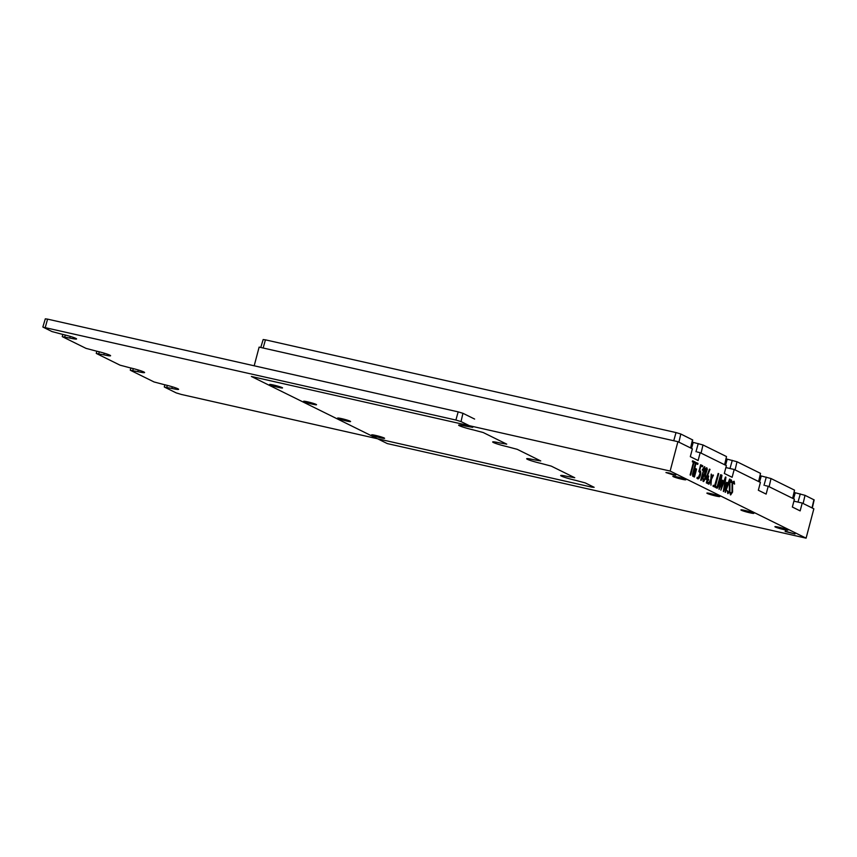 <?xml version="1.0" encoding="UTF-8"?>
<svg xmlns="http://www.w3.org/2000/svg" width="857" height="857" viewBox="0 0 857 857"><rect width="100%" height="100%" fill="white"/><g stroke="black" fill="none" stroke-linecap="round" stroke-linejoin="round"><path stroke-width="1.29" d="M696.559 469.09L694.277 476.974L692.713 476.203L692.477 474.275L695.123 464.248L696.27 462.641L697.962 463.412L697.705 464.398L696.163 463.68L697.705 464.398L696.248 463.691L695.627 464.58L693.238 475.335L694.352 475.892L695.948 469.861L695.07 469.475L695.316 468.533L696.559 469.09L694.459 477.017L692.895 476.246L692.66 474.317L695.306 464.29L696.452 462.684L697.962 463.412L697.705 464.398L696.248 463.691L695.627 464.58L693.238 475.335L694.352 475.892L695.948 469.861L695.252 469.518L695.498 468.565L696.559 469.09M694.17 475.849L695.766 469.818L695.07 469.475L695.316 468.533L695.07 469.475L695.948 469.861L694.17 475.849M697.877 478.742L696.955 478.302L697.212 477.317L698.316 477.788L697.405 477.36C699.076 480.541 701.883 470.579 699.023 471.425L700.587 464.751L702.815 465.801L702.547 466.786L700.683 465.919L702.547 466.786L700.865 465.962L699.644 470.611C700.801 470.793 701.058 472.336 700.415 475.228C699.344 478.56 698.251 479.599 697.137 478.345L697.405 477.36C699.076 480.541 701.883 470.579 699.023 471.425L700.769 464.794L698.841 471.382L700.148 473.203L699.033 477.135L698.23 477.767L700.148 473.203L698.841 471.382L700.769 464.794L702.815 465.801L702.547 466.786L700.865 465.962L699.644 470.611C700.801 470.793 701.058 472.336 700.415 475.228C699.344 478.56 698.251 479.599 697.137 478.345L697.405 477.36L696.955 478.302L697.877 478.742M701.047 480.349L704.004 468.361L702.794 470.257L702.183 470.011L704.497 466.637L701.23 480.391L700.694 480.166L704.004 468.361L702.794 470.257L702.183 470.011L704.818 466.797L701.047 480.349M702.365 470.054L704.497 466.637L702.365 470.054M703.126 481.484L702.751 477.06L704.465 473.642L705.59 468.383L706.714 467.74L707.304 469.25L705.697 474.2L705.257 478.87L703.179 481.473L702.751 477.06L704.465 473.642L705.59 468.383L706.811 467.783L707.304 469.25L705.697 474.2L705.257 478.87L703.672 481.505L702.804 477.67L704.647 473.685L704.904 470.589L706.714 467.74L705.772 468.425L704.647 473.685L702.751 477.06L703.126 481.484M706.629 471.446L706.468 468.725L705.365 473.503L706.629 471.446L706.468 468.725L705.365 473.503L706.629 471.446L706.372 468.725L706.447 471.404L705.279 473.471L706.629 471.446M705.118 478.11L704.957 474.435C703.136 476.288 702.665 478.335 703.543 480.563L705.118 478.11L704.957 474.435C703.136 476.288 702.665 478.335 703.543 480.563L705.118 478.11L704.861 474.424L704.925 478.067L703.447 480.531L705.118 478.11M708.685 479.374L708.418 480.391L707.486 479.974L708.418 480.391L707.668 480.016L706.843 483.134L706.307 482.92L707.121 479.802L705.654 479.074L709.457 469.133L710.003 469.368L706.479 478.281L707.582 478.827L708.171 475.839L707.4 478.784L708.171 475.839L708.718 476.053L707.936 478.999L708.685 479.374L708.418 480.391L707.668 480.016L706.843 483.134L706.307 482.92L707.121 479.802L705.654 479.074L709.457 469.133L710.003 469.368L706.479 478.281L707.582 478.827L708.718 476.053L707.936 478.999L708.685 479.374M706.489 482.952L707.314 479.845L705.654 479.074L709.639 469.175L705.836 479.117L707.314 479.845L706.489 482.952M708.793 482.427L708.407 483.905L707.689 483.605L708.268 482.159L708.407 483.905L707.689 483.605L708.086 482.127L708.793 482.427M707.871 483.637L708.268 482.159L707.689 483.605L708.407 483.905L707.871 483.637M711.385 479.417L710.935 485.158L710.914 480.306L709.028 484.205L708.493 484.001L710.828 479.234L711.214 474.114L711.449 478.377L713.099 474.992L711.267 478.335L712.917 474.949L713.452 475.174L711.385 479.417L710.935 485.158L710.914 480.306L709.028 484.205L708.493 484.001L710.828 479.234L711.214 474.114L711.449 478.377L713.452 475.174L711.385 479.417M708.685 484.044L711.01 479.277L711.396 474.157L711.01 479.277L708.685 484.044M714.417 486.905L712.992 486.219L713.238 485.266L714.674 485.908L715.274 485.126L718.337 473.503L715.541 485.619L714.599 486.947L713.174 486.262L713.42 485.308L714.674 485.908L715.274 485.126L718.155 473.46L714.577 485.876L718.155 473.46L718.702 473.685L715.541 485.619L714.599 486.947L712.992 486.219L713.238 485.266L712.992 486.219L714.417 486.905M716.902 488.136L715.488 487.451L715.734 486.497L717.159 487.14L717.759 486.348L720.833 474.735L717.063 487.097L720.651 474.692L721.187 474.907L718.037 486.84L717.095 488.179L715.488 487.451L715.734 486.497L717.159 487.14L717.759 486.348L721.187 474.907L717.555 487.922L715.67 487.494L715.916 486.53L715.488 487.451L716.902 488.136M725.461 476.995L720.876 490.183L722.14 482.127L719.012 489.261L721.433 475.046L721.969 475.271L720.03 486.787L722.419 480.199L719.848 486.744L722.419 480.199L721.605 487.537L725.825 477.167L720.876 490.183L722.14 482.127L719.012 489.261L721.433 475.046L721.969 475.271L720.03 486.787L722.847 480.402L721.605 487.537L725.461 476.995M719.194 489.304L721.615 475.089L719.194 489.304M725.183 492.304L726.457 484.259L723.319 491.382L725.74 477.178L723.319 491.382L725.815 477.188L724.336 488.908L726.715 482.32L724.154 488.876L726.715 482.32L725.9 489.658L729.586 479.084L725.718 489.626L729.586 479.084L730.121 479.288L725.365 492.347L726.457 484.259L723.608 491.543L725.933 477.21L724.336 488.908L727.154 482.523L725.9 489.658L730.121 479.288L725.183 492.304M731.385 482.566L731.064 480.916L731.739 482.737L731.15 480.916L729.896 482.93L729.928 490.761L727.989 493.621L727.229 490.675L728.161 492.754L729.543 490.74L729.553 482.845L731.375 479.92L732.028 482.148L731.385 482.566M727.807 493.578L727.229 490.675L728.161 492.754L729.543 490.74L729.553 482.845L731.375 479.92L731.921 482.78L731.15 480.916L729.896 482.93L729.928 490.761L727.989 493.621L727.411 490.718L727.807 493.578M728.064 492.721L729.361 490.697L729.371 482.802L730.25 480.541L731.375 479.92L730.25 480.541L729.371 482.802L729.361 490.697L728.064 492.721M730.464 494.896L729.885 491.982L730.817 494.06L732.199 492.047L732.21 484.151L734.031 481.238L734.578 484.087L733.721 482.223L734.224 483.916L733.806 482.234L732.553 484.248L732.585 492.068L730.646 494.939L729.778 492.786L730.4 492.197L730.817 494.06L732.199 492.047L732.21 484.151L733.089 481.902L734.149 481.27L734.578 484.087L733.806 482.234L732.553 484.248L732.585 492.068L730.646 494.939L730.068 492.025L730.464 494.896M730.721 494.028L732.017 492.004L732.028 484.109L732.906 481.859L734.031 481.238L732.906 481.859L732.028 484.109L732.017 492.004L730.721 494.028M695.295 462.094L695.038 463.08L693.774 462.501L695.038 463.08L693.956 462.544L690.442 475.121L693.431 462.33L692.327 461.784L692.585 460.798L695.295 462.094L695.038 463.08L693.956 462.544L690.624 475.164L690.099 474.949L693.431 462.33L692.327 461.784L692.585 460.798L695.295 462.094M690.281 474.992L693.613 462.373L692.327 461.784L692.767 460.841L692.51 461.827L693.613 462.373L690.281 474.992M806.094 538.164L813.85 508.801L802.216 503.048L800.149 510.89L802.216 503.048L813.85 508.801L806.094 538.164L813.85 508.801L802.216 503.048L800.149 510.89L792.35 507.033L800.149 510.89L792.35 507.033L794.418 499.203L768.204 486.262L766.137 494.093L768.204 486.262L794.418 499.203L792.35 507.033L794.418 499.203L768.204 486.262L766.137 494.093L758.338 490.247L766.137 494.093L758.338 490.247L760.405 482.416L734.192 469.465L732.124 477.295L734.192 469.465L760.405 482.416L758.338 490.247L760.405 482.416L734.192 469.465L732.124 477.295L724.326 473.45L732.124 477.295L724.326 473.45L726.393 465.619L700.18 452.678L698.112 460.509L700.18 452.678L726.393 465.619L724.326 473.45L726.393 465.619L700.18 452.678L698.112 460.509L690.313 456.663L698.112 460.509L690.313 456.663L692.381 448.832L677.908 441.676L692.381 448.832L690.313 456.663L692.381 448.832L677.908 441.676L670.142 471.05L251.369 376.469L387.31 443.583L806.094 538.164L670.142 471.05L251.369 376.469L387.31 443.583L806.094 538.164L670.142 471.05L251.369 376.469L387.31 443.583L806.094 538.164L670.142 471.05L677.908 441.676L259.125 347.106L254.186 365.8M802.216 503.048L793.903 501.163M700.18 452.678L697.202 452.003M734.192 469.465L725.879 467.579M768.204 486.262L765.226 485.587M375.762 435.452A6.706 0.557 -165.2 0 0 371.617 434.885A6.706 0.557 -165.2 0 0 377.958 437.145A6.706 0.557 -165.2 0 0 384.579 438.313A6.706 0.557 -165.2 0 0 375.762 435.452A6.706 0.557 -165.2 0 0 371.617 434.885A6.706 0.557 -165.2 0 0 377.958 437.145A6.706 0.557 -165.2 0 0 384.579 438.313A6.706 0.557 -165.2 0 0 375.762 435.452A6.706 0.557 -165.2 0 0 371.617 434.885A6.706 0.557 -165.2 0 0 377.958 437.145A6.706 0.557 -165.2 0 0 384.579 438.313A6.706 0.557 -165.2 0 0 375.762 435.452M779.056 527.259A6.706 0.557 -165.2 0 0 774.91 526.701A6.706 0.557 -165.2 0 0 781.252 528.951A6.706 0.557 -165.2 0 0 787.872 530.129A6.706 0.557 -165.2 0 0 779.056 527.259A6.706 0.557 -165.2 0 0 774.91 526.701A6.706 0.557 -165.2 0 0 781.252 528.951A6.706 0.557 -165.2 0 0 787.872 530.129A6.706 0.557 -165.2 0 0 779.056 527.259A6.706 0.557 -165.2 0 0 774.91 526.701A6.706 0.557 -165.2 0 0 781.252 528.951A6.706 0.557 -165.2 0 0 787.872 530.129A6.706 0.557 -165.2 0 0 779.056 527.259M341.75 418.655A6.706 0.557 -165.2 0 0 337.604 418.098A6.706 0.557 -165.2 0 0 343.946 420.358A6.706 0.557 -165.2 0 0 350.567 421.526A6.706 0.557 -165.2 0 0 341.75 418.655A6.706 0.557 -165.2 0 0 337.604 418.098A6.706 0.557 -165.2 0 0 343.946 420.358A6.706 0.557 -165.2 0 0 350.567 421.526A6.706 0.557 -165.2 0 0 341.75 418.655A6.706 0.557 -165.2 0 0 337.604 418.098A6.706 0.557 -165.2 0 0 343.946 420.358A6.706 0.557 -165.2 0 0 350.567 421.526A6.706 0.557 -165.2 0 0 341.75 418.655M745.044 510.461A6.706 0.557 -165.2 0 0 740.898 509.904A6.706 0.557 -165.2 0 0 747.24 512.165A6.706 0.557 -165.2 0 0 753.86 513.332A6.706 0.557 -165.2 0 0 745.044 510.461A6.706 0.557 -165.2 0 0 740.898 509.904A6.706 0.557 -165.2 0 0 747.24 512.165A6.706 0.557 -165.2 0 0 753.86 513.332A6.706 0.557 -165.2 0 0 745.044 510.461A6.706 0.557 -165.2 0 0 740.898 509.904A6.706 0.557 -165.2 0 0 747.24 512.165A6.706 0.557 -165.2 0 0 753.86 513.332A6.706 0.557 -165.2 0 0 745.044 510.461M307.738 401.869A6.706 0.557 -165.2 0 0 303.592 401.301A6.706 0.557 -165.2 0 0 309.934 403.561A6.706 0.557 -165.2 0 0 316.554 404.729A6.706 0.557 -165.2 0 0 307.738 401.869A6.706 0.557 -165.2 0 0 303.592 401.301A6.706 0.557 -165.2 0 0 309.934 403.561A6.706 0.557 -165.2 0 0 316.554 404.729A6.706 0.557 -165.2 0 0 307.738 401.869A6.706 0.557 -165.2 0 0 303.592 401.301A6.706 0.557 -165.2 0 0 309.934 403.561A6.706 0.557 -165.2 0 0 316.554 404.729A6.706 0.557 -165.2 0 0 307.738 401.869M711.031 493.675A6.706 0.557 -165.2 0 0 706.886 493.118A6.706 0.557 -165.2 0 0 713.228 495.367A6.706 0.557 -165.2 0 0 719.848 496.546A6.706 0.557 -165.2 0 0 711.031 493.675A6.706 0.557 -165.2 0 0 706.886 493.118A6.706 0.557 -165.2 0 0 713.228 495.367A6.706 0.557 -165.2 0 0 719.848 496.546A6.706 0.557 -165.2 0 0 711.031 493.675A6.706 0.557 -165.2 0 0 706.886 493.118A6.706 0.557 -165.2 0 0 713.228 495.367A6.706 0.557 -165.2 0 0 719.848 496.546A6.706 0.557 -165.2 0 0 711.031 493.675M273.726 385.072A6.706 0.557 -165.2 0 0 269.58 384.514A6.706 0.557 -165.2 0 0 275.922 386.764A6.706 0.557 -165.2 0 0 282.542 387.942A6.706 0.557 -165.2 0 0 273.726 385.072A6.706 0.557 -165.2 0 0 269.58 384.514A6.706 0.557 -165.2 0 0 275.922 386.764A6.706 0.557 -165.2 0 0 282.542 387.942A6.706 0.557 -165.2 0 0 273.726 385.072A6.706 0.557 -165.2 0 0 269.58 384.514A6.706 0.557 -165.2 0 0 275.922 386.764A6.706 0.557 -165.2 0 0 282.542 387.942A6.706 0.557 -165.2 0 0 273.726 385.072M677.019 476.878A6.706 0.557 -165.2 0 0 672.874 476.321A6.706 0.557 -165.2 0 0 679.215 478.581A6.706 0.557 -165.2 0 0 685.836 479.749A6.706 0.557 -165.2 0 0 677.019 476.878A6.706 0.557 -165.2 0 0 672.874 476.321A6.706 0.557 -165.2 0 0 679.215 478.581A6.706 0.557 -165.2 0 0 685.836 479.749A6.706 0.557 -165.2 0 0 677.019 476.878A6.706 0.557 -165.2 0 0 672.874 476.321A6.706 0.557 -165.2 0 0 679.215 478.581A6.706 0.557 -165.2 0 0 685.836 479.749A6.706 0.557 -165.2 0 0 677.019 476.878M669.081 472.968L665.943 472.539L672.627 474.714L675.766 475.132L665.943 472.539L672.627 474.714L675.766 475.132L665.943 472.539L672.627 474.714L675.766 475.132L669.081 472.968M785.141 531.479L794.985 533.997L785.216 531.169M260.774 347.471L263.163 339.543L265.434 339.843L676.023 432.571L680.801 434.006L678.915 442.18M263.067 347.996L673.838 440.766M799.238 502.373L793.914 501.141M731.214 468.79L725.89 467.558M794.268 492.529A11.27 0.943 14.8 0 0 795.253 492.764L805.012 495.325L814.15 499.91L812.307 508.03M690.881 448.082L692.724 439.962L680.801 434.006M724.893 464.88L726.5 456.567L702.976 444.954L693.217 442.383A11.27 0.943 14.8 0 1 692.231 442.148M758.906 481.677L760.513 473.364L736.988 461.741L727.229 459.17A11.27 0.943 14.8 0 1 726.243 458.945M792.918 498.463L794.525 490.15L771 478.538L761.241 475.967A11.27 0.943 14.8 0 1 760.255 475.742M694.459 477.017L692.713 476.203L692.477 474.275L695.123 464.248L696.27 462.641L692.66 474.317L692.895 476.246L694.459 477.017M677.908 441.676L259.125 347.106L677.908 441.676L670.142 471.05M43.118 327.181L52.009 331.573L62.133 334.262A10.97 0.921 14.8 0 1 76.573 338.954A10.97 0.921 14.8 0 1 69.792 338.044L62.497 336.758L86.021 348.37L96.145 351.049A10.97 0.921 14.8 0 1 110.585 355.751A10.97 0.921 14.8 0 1 103.804 354.83L96.509 353.545L120.034 365.168L130.157 367.846A10.97 0.921 14.8 0 1 144.597 372.538A10.97 0.921 14.8 0 1 137.816 371.627L130.521 370.342L154.046 381.954L164.169 384.632A10.97 0.921 14.8 0 1 178.61 389.335A10.97 0.921 14.8 0 1 171.829 388.414L164.533 387.128L176.221 392.902L181.373 394.456L591.962 487.183L594.147 487.301L585.245 482.909L575.122 480.22A10.97 0.921 14.8 0 1 560.682 475.539A10.97 0.921 14.8 0 1 567.473 476.449L574.758 477.724L551.233 466.112L541.11 463.433A10.97 0.921 14.8 0 1 526.669 458.741A10.97 0.921 14.8 0 1 533.461 459.652L540.746 460.937L517.221 449.325L507.098 446.636A10.97 0.921 14.8 0 1 492.657 441.955A10.97 0.921 14.8 0 1 499.449 442.865L506.733 444.14L483.209 432.528L473.085 429.85A10.97 0.921 14.8 0 1 458.645 425.158A10.97 0.921 14.8 0 1 465.437 426.068L472.721 427.354L461.034 421.58L455.892 420.037L43.118 327.181M42.85 326.978L45.314 318.836L47.585 319.136L458.174 411.863L462.941 413.299L461.034 421.58M474.628 419.062L462.941 413.299M265.434 339.843L263.153 348.017M813.904 499.717L812.029 507.901M805.012 495.325L803.127 503.509M800.299 493.911L798.017 502.084M795.253 492.764L793.571 498.785M794.525 490.15L792.639 498.324M771 478.538L769.115 486.712M766.287 477.113L764.005 485.287M761.241 475.967L759.559 481.998M760.513 473.364L758.627 481.538M736.988 461.741L735.102 469.915M732.274 460.327L729.993 468.49M727.229 459.17L725.547 465.201M726.5 456.567L724.615 464.74M702.976 444.954L701.09 453.128M693.217 442.383L691.535 448.415M676.023 432.571L673.741 440.744M692.488 439.77L690.603 447.954M698.262 443.53L695.98 451.703M47.585 319.136L45.303 327.31M458.174 411.863L455.892 420.037M70.242 336.405L69.792 338.044M65.271 335.023L64.746 336.887M104.254 353.191L103.804 354.83M99.283 351.809L98.759 353.684M138.266 369.988L137.816 371.627M133.296 368.606L132.771 370.47M172.278 386.786L171.829 388.414M167.308 385.393L166.783 387.268M62.872 334.434L62.24 336.555M96.884 351.22L96.252 353.341M130.896 368.017L130.264 370.138M164.908 384.804L164.276 386.925"/></g></svg>
